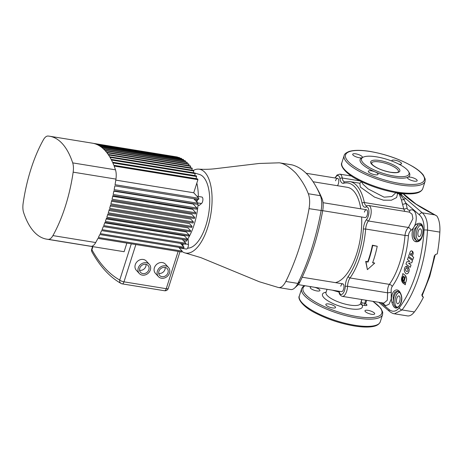 <?xml version="1.0" encoding="UTF-8"?>
<svg xmlns="http://www.w3.org/2000/svg" width="463" height="463" viewBox="0 0 463 463"><rect width="100%" height="100%" fill="white"/><g stroke="black" fill="none" stroke-linecap="round" stroke-linejoin="round"><path stroke-width="0.69" d="M335.397 282.627A48.343 21.049 -80.8 0 0 356.707 253.666A48.343 21.049 -80.8 0 0 361.62 216.991M406.624 266.103L407.324 266.306L406.67 268.366C405.617 268.436 405.328 269.211 405.808 270.693L406.908 271.631C407.984 271.353 408.21 270.525 407.59 269.148L408.256 267.047L409.211 269.339C409.223 271.399 408.638 272.84 407.457 273.668L406.664 273.899L405.663 273.465L404.465 271.451C404.124 269.495 404.483 267.88 405.542 266.619L406.624 266.103L407.278 266.3L406.34 268.297M408.256 267.047L409.165 269.339C409.176 271.393 408.592 272.834 407.417 273.668L406.664 273.899M422.268 296.256L423.194 296.968A1.702 1.447 137.4 0 1 422.435 296.569L422.337 295.197L429.762 276.411L435.07 255.298L435.533 254.482L437.269 253.874A82.125 35.761 -80.8 0 0 439.85 232.113L427.505 230.111A82.125 35.761 99.2 0 1 419.258 274.906A82.125 35.761 99.2 0 1 402.029 309.938L394.424 313.787L407.457 315.905A22.658 9.862 99.2 0 0 414.373 311.946A82.125 35.761 -80.8 0 0 423.431 297.229L423.194 296.968L423.431 297.229M435.023 254.916L435.533 254.482M400.003 292.766A7.362 3.206 -80.8 0 0 395.651 296.98A7.362 3.206 -80.8 0 0 395.28 304.926A7.362 3.206 -80.8 0 0 398.585 306.575A1.134 0.799 37.8 0 0 398.649 306.79C395.738 309.429 393.481 307.959 391.883 302.368C389.788 294.034 395.581 286.221 399.748 291.812A1.134 0.752 140.3 0 0 399.806 292.512L397.705 291.117L394.823 292.246L393.133 296.198L393.359 301.998C393.781 306.512 396.704 309.018 398.585 306.575A78.316 34.1 -80.8 0 0 400.125 304.515L401.404 301.077M423.176 229.932L423.037 229.966A7.362 3.206 -80.8 0 0 420.653 225.435A7.362 3.206 -80.8 0 0 417.065 229.879A7.362 3.206 -80.8 0 0 417.533 239.429A7.362 3.206 -80.8 0 0 422.285 235.557A7.362 3.206 -80.8 0 0 422.806 233.445A78.316 34.1 -80.8 0 0 423.037 229.966C422.765 225.076 421.052 223.467 417.886 225.128L414.547 229.098C412.492 234.793 413.256 238.688 416.845 240.795L418.02 240.957L421.411 238.017L422.945 233.421C421.932 239.464 419.53 242.23 415.733 241.727C410.264 240.28 411.121 227.136 416.92 223.913C420.873 222.136 422.962 224.138 423.176 229.932A78.571 34.21 99.2 0 1 422.945 233.421M418.02 240.957L418.02 240.957C419.021 240.974 420.149 239.996 421.411 238.017L421.394 238.04M322.705 210.671L365.162 217.569A3.964 1.725 -80.8 0 0 367.205 215.185A3.964 1.725 -80.8 0 0 366.436 209.739A3.964 1.725 -80.8 0 0 364.393 212.123M298.218 284.623L341.52 291.655A3.964 1.725 -80.8 0 0 343.563 289.271A3.964 1.725 -80.8 0 0 342.788 283.831A3.964 1.725 -80.8 0 0 340.751 286.215M306.17 173.284L337.596 178.388A3.964 1.725 -80.8 0 1 338.366 183.828A3.964 1.725 -80.8 0 1 337.388 185.698A3.964 1.725 -80.8 0 0 338.366 183.828A3.964 1.725 -80.8 0 0 337.596 178.388A3.964 1.725 -80.8 0 0 335.553 180.773M408.852 172.161A26.055 7.593 -162.3 0 1 407.839 177.236A5.099 1.487 17.7 0 0 407.469 177.595A5.099 1.487 17.7 0 0 414.13 181.114A5.099 1.487 17.7 0 0 417.18 180.697A5.099 1.487 17.7 0 0 410.513 177.179A5.099 1.487 17.7 0 0 407.839 177.236A26.055 7.593 -162.3 0 1 394.181 177.52A26.055 7.593 -162.3 0 1 375.099 171.918A5.099 1.487 17.7 0 0 371.367 170.824A5.099 1.487 17.7 0 0 368.322 171.241A5.099 1.487 17.7 0 0 374.984 174.754A5.099 1.487 17.7 0 0 378.034 174.337A5.099 1.487 17.7 0 0 375.099 171.918A26.055 7.593 -162.3 0 1 362.031 157.709A5.099 1.487 17.7 0 0 362.407 157.351A5.099 1.487 17.7 0 0 355.74 153.832A5.099 1.487 17.7 0 0 352.696 154.248A5.099 1.487 17.7 0 0 359.357 157.761A5.099 1.487 17.7 0 0 362.031 157.709A26.055 7.593 -162.3 0 1 362.726 157.437M398.956 164.186A5.099 1.487 17.7 0 0 401.554 163.705A5.099 1.487 17.7 0 0 394.887 160.192A5.099 1.487 17.7 0 0 391.843 160.603A5.099 1.487 17.7 0 0 391.912 161.072M328.869 303.988A5.099 1.487 -162.3 0 1 335.536 307.501A5.099 1.487 -162.3 0 1 332.486 307.918A5.099 1.487 -162.3 0 1 325.825 304.405A5.099 1.487 -162.3 0 1 328.869 303.988M368.016 310.343A5.099 1.487 -162.3 0 1 374.683 313.862A5.099 1.487 -162.3 0 1 371.633 314.279A5.099 1.487 -162.3 0 1 364.971 310.76A5.099 1.487 -162.3 0 1 368.016 310.343M314.58 287.28A5.099 1.487 -162.3 0 1 319.91 290.515A5.099 1.487 -162.3 0 1 316.86 290.932A5.099 1.487 -162.3 0 1 310.193 287.413A5.099 1.487 -162.3 0 1 312.05 286.869M399.667 301.344A3.964 1.725 -80.8 0 0 398.898 295.903A3.964 1.725 -80.8 0 0 396.855 298.288A3.964 1.725 -80.8 0 0 397.624 303.728A3.964 1.725 -80.8 0 0 399.667 301.344M421.081 234.249A3.964 1.725 -80.8 0 0 420.311 228.803A3.964 1.725 -80.8 0 0 418.268 231.187A3.964 1.725 -80.8 0 0 419.038 236.634A3.964 1.725 -80.8 0 0 421.081 234.249M376.425 156.83A24.921 7.263 -162.3 0 1 409.008 174.019A24.921 7.263 -162.3 0 1 394.106 176.05A24.921 7.263 -162.3 0 1 361.522 158.861A24.921 7.263 -162.3 0 1 376.425 156.83M361.395 181.629L362.986 184.222L368.137 188.933L384.116 197.18L391.866 196.52L395.929 192.649M380.719 302.611L389.065 309.55C392.653 312.27 396.05 311.674 399.262 307.762A79.931 34.806 -80.8 0 0 416.029 273.662A79.931 34.806 -80.8 0 0 424.056 230.065C424.345 223.01 422.765 217.917 419.31 214.78L405.837 203.025A2.83 1.904 -16.8 0 1 402.492 204.142L401.398 199.721L399.175 193.87A1.702 0.741 99.2 0 1 398.944 193.117M402.497 193.546A3.397 0.99 -162.3 0 1 400.46 194.003L399.714 193.916L403.863 199.403L405.837 203.025A56.567 24.632 99.2 0 1 407.099 208.003C407.55 209.756 408.516 210.474 409.986 210.156C417.724 207.297 418.581 225.064 410.982 230.366C409.558 231.552 408.713 233.288 408.453 235.569A56.567 24.632 99.2 0 1 402.949 263.875A56.567 24.632 99.2 0 1 392.207 286.487C391.264 287.963 390.951 289.844 391.27 292.13L391.212 299.017L389.082 304.226L385.725 305.696L382.432 302.889M411.572 250.853L412.464 251.311C413.17 251.999 413.332 253.012 412.944 254.349L412.261 256.242L413.69 257.312L412.863 259.552L408.563 256.334L410.05 252.202C410.588 250.987 411.26 250.599 412.07 251.044L412.898 254.343L412.22 256.236L413.65 257.306L412.863 259.552M408.227 257.347L412.55 260.553L411.798 262.77L408.626 263.279L411.034 265.079L410.27 267.29L405.964 264.084L406.688 261.867L409.865 261.352L407.463 259.558L408.227 257.347L412.51 260.553L411.752 262.764L408.58 263.279L410.994 265.073L410.27 267.29M402.81 273.558L405.166 275.288C406.873 277.262 407.052 279.617 405.692 282.366L405.293 284.774L402.949 283.049C401.224 281.076 401.033 278.714 402.376 275.971L402.81 273.558L405.119 275.288C406.827 277.256 407.006 279.617 405.652 282.366L405.247 284.774M399.748 291.812C402.353 296.054 402.503 300.36 400.188 304.718A78.571 34.21 99.2 0 1 398.649 306.79M339.026 292.095L332.341 290.168M400.044 193.268A1.702 0.741 99.2 0 0 400.31 193.98L422.291 212.841C426.105 216.366 427.841 222.124 427.505 230.111A2.83 0.59 3.3 0 0 424.056 230.065M401.398 199.721A2.83 2.263 -12 0 0 403.863 199.403A2.83 2.327 -46.3 0 1 406.086 198.696M399.401 193.181A1.702 0.625 87.4 0 0 399.714 193.916L397.572 193.609L396.629 197.545L391.391 200.201L383.41 200.178L374.463 197.076L360.307 187.058L359.849 183.302M435.104 215.023A1.134 0.492 116.2 0 0 434.988 214.89L436.84 215.984A22.658 9.862 99.2 0 1 439.85 232.113M423.367 297.217L421.758 295.105L422.175 295.174M406.954 271.631L405.808 270.693M436.84 215.984L434.815 214.878A86.089 25.095 -162.3 0 1 402.978 193.592M360.787 208.825A48.343 21.049 -80.8 0 0 347.308 187.307L313.098 181.751M377.229 246.258L372.391 245.182A54.374 23.677 99.2 0 1 367.778 261.722L365.683 261.381L367.385 269.634L365.984 261.711L368.079 262.052A55.224 24.047 -80.8 0 0 372.698 245.523L377.229 246.258A55.224 24.047 99.2 0 1 372.611 262.787L374.706 263.129L367.385 269.634M374.706 263.129L372.703 262.521M339.147 291.273A10.198 4.439 99.2 0 1 339.159 291.372A6.795 2.957 -80.8 0 0 342.464 293.976A6.795 2.957 -80.8 0 0 345.259 286.406A10.198 4.439 99.2 0 1 346.307 280.468A10.198 4.439 99.2 0 1 348.24 276.388A52.672 22.936 -80.8 0 0 363.368 228.982A10.198 4.439 99.2 0 1 364.364 223.878A10.198 4.439 99.2 0 1 366.673 219.317A1.702 1.227 39.5 0 0 368.398 220.978L408.459 227.483L412.927 218.617L412.053 214.166L409.28 212.106L368.67 205.514A8.496 3.698 99.2 0 1 371.204 211.822A8.496 3.698 99.2 0 1 368.398 220.978A8.496 3.698 -80.8 0 0 366.476 224.781A8.496 3.698 -80.8 0 0 365.648 229.029A54.374 23.677 99.2 0 1 350.028 277.968A8.496 3.698 -80.8 0 0 348.419 281.365A8.496 3.698 -80.8 0 0 347.545 286.313A8.496 3.698 99.2 0 1 342.302 296.372L383.85 303.12L387.3 300.238L387.606 292.819C387.381 289.271 387.977 286.447 389.395 284.363A54.374 23.677 -80.8 0 0 399.719 262.631A54.374 23.677 -80.8 0 0 405.009 235.424C405.322 232.09 406.473 229.445 408.459 227.483A2.83 1.736 51.5 0 1 410.982 230.366M404.841 211.388L403.707 208.929A54.374 23.677 -80.8 0 0 402.492 204.142M365.984 261.711L365.683 261.381M368.079 262.052L367.778 261.722M372.698 245.523L372.391 245.182M389.065 309.55A2.83 2.188 129.4 0 0 389.69 311.553L389.69 311.553C391.588 312.942 393.168 313.688 394.424 313.787M419.31 214.78A2.83 2.188 -50.6 0 1 422.291 212.841L434.815 214.878A1.134 0.492 116.2 0 1 434.988 214.89L416.11 204.148L403.256 193.621M409.986 210.156A2.83 2.141 -104.3 0 1 408.852 212.037M391.27 292.13A2.83 0.405 -8.6 0 1 387.606 292.819L347.545 286.313A1.702 0.411 2.3 0 0 345.259 286.406M391.883 302.368L393.359 301.998A8.496 3.698 99.2 0 1 394.239 296.378A8.496 3.698 99.2 0 1 398.192 291.256M399.806 292.512L399.806 292.512C401.473 295.081 402.006 297.946 401.398 301.095M401.629 298.195A7.362 3.206 -80.8 0 1 400.871 302.657A7.362 3.206 -80.8 0 1 400.125 304.515A1.134 0.764 35.6 0 0 400.188 304.718M415.733 241.727A1.134 0.88 -69.2 0 1 416.845 240.795A8.496 3.698 99.2 0 1 415.652 229.278A8.496 3.698 99.2 0 1 417.886 225.128A1.134 0.735 56.4 0 1 416.92 223.913M365.758 303.884A3.397 0.99 -162.3 0 1 366.493 304.451L366.696 304.671A3.397 0.99 -162.3 0 1 364.885 305.487L362.078 305.036L360.486 303.936M397.341 192.88A1.702 0.741 99.2 0 0 397.572 193.609L396.108 192.683M422.273 296.274L423.136 296.905A1.702 1.447 137.4 0 1 422.418 296.546M361.933 299.561L361.273 301.633L361.968 302.831L364.775 303.288L365.764 300.186M326.102 292.205A20.957 6.106 -162.3 0 0 326.67 300.018A20.957 6.106 -162.3 0 0 349.872 308.717A20.957 6.106 -162.3 0 0 362.078 305.036A1.702 0.741 99.2 0 1 361.968 302.831M404.946 282.789L404.512 283.067L403.244 282.117C401.664 279.808 401.803 277.777 403.672 276.023L403.753 277.094C402.532 278.246 402.434 279.583 403.476 281.105L404.616 277.03L405.061 276.752L405.218 277.482L404.072 281.556L404.899 282.789L404.465 283.067L403.204 282.117C401.618 279.808 401.757 277.777 403.626 276.017L403.719 276.012M403.476 281.105L404.616 277.03L405.061 276.752M404.899 282.789L404.512 283.067M404.662 277.036L405.108 276.752M406.67 268.366L406.624 268.366C405.571 268.436 405.287 269.211 405.762 270.693M412.111 251.05L411.595 250.853M411.63 254.621L411.294 255.547L410.282 254.789L410.617 253.863L411.428 253.394L411.63 254.621M411.341 255.553L410.328 254.795L410.617 253.863M410.658 253.869L411.474 253.4M365.162 217.569A3.964 1.725 -80.8 0 0 367.205 215.185A3.964 1.725 -80.8 0 0 366.436 209.739L323.041 202.696M341.52 291.655A3.964 1.725 -80.8 0 0 343.563 289.271A3.964 1.725 -80.8 0 0 342.788 283.831L302.2 277.239M193.401 170.378A42.48 18.497 99.2 0 1 198.245 169.122A42.48 18.497 99.2 0 1 198.679 169.14A42.48 18.497 99.2 0 1 204.953 172.444A42.48 18.497 99.2 0 1 209.78 181.658A42.48 18.497 99.2 0 1 211.25 211.475A42.48 18.497 99.2 0 1 201.793 241.107A42.48 18.497 99.2 0 1 186.954 253.192A42.48 18.497 99.2 0 1 185.258 252.983A42.48 18.497 99.2 0 1 182 251.45M315.998 186.531L317.838 189.842A138.2 60.173 99.2 0 1 322.109 198.783A13.595 5.921 99.2 0 1 322.694 210.723L309.035 208.657C307.64 216.956 303.687 234.353 299.457 247.277C295.388 260.368 289.057 275.184 285.798 281.458C283.443 286.007 280.972 288.021 278.367 287.506L290.764 289.537A16.992 7.396 -80.8 0 0 294.636 288.021A16.992 7.396 -80.8 0 0 297.877 283.42A141.597 61.654 -80.8 0 0 311.535 249.239A141.597 61.654 -80.8 0 0 321.114 210.619A16.992 7.396 -80.8 0 0 320.379 195.693A141.597 61.654 -80.8 0 0 315.998 186.531A141.597 61.654 -80.8 0 0 292.037 164.88A16.992 7.396 -80.8 0 0 291.719 164.811L279.322 162.814L259.193 163.468L216.528 168.561C210.555 169.325 204.605 169.522 198.679 169.14M309.035 208.657C310.048 202.655 309.805 197.684 308.3 193.731C305.661 186.757 301.494 179.876 295.799 173.081C289.821 167.184 284.542 163.798 279.959 162.918L279.64 162.849M322.694 210.723A138.2 60.173 99.2 0 1 300.018 281.782A13.595 5.921 99.2 0 1 297.425 285.457L294.636 288.021M196.839 199.194A1.702 0.741 99.2 0 1 196.665 200.195A1.702 0.741 99.2 0 1 196.034 201.168M197.579 199.316A3.397 1.482 99.2 0 1 197.267 200.849A3.397 1.482 99.2 0 1 196.775 201.972M197.996 205.294L199.026 205.526L201.498 203.512A3.397 1.482 -80.8 0 0 202.551 201.706A3.397 1.482 -80.8 0 0 201.891 197.041L196.931 196.237M182.266 245.292A1.702 0.741 -80.8 0 0 182.306 243.7M181.299 243.538A1.702 0.741 -80.8 0 0 181.068 243.995M182.868 245.951A3.397 1.482 -80.8 0 0 183.163 243.839M187.521 239.435L188.198 239.458L188.441 244.429A3.397 1.482 99.2 0 1 188.094 247.005A3.397 1.482 99.2 0 1 186.346 249.048L181.062 248.191A3.397 1.482 -80.8 0 0 181.855 247.867M146.036 264.332A5.099 4.341 -42.6 0 1 145.839 266.393A5.099 4.341 -42.6 0 1 139.594 270.259M148.855 269.669A5.099 4.341 137.4 0 0 148.073 265.484A5.099 4.341 137.4 0 0 143.495 264.489A5.099 4.341 137.4 0 0 139.791 268.199A5.099 4.341 137.4 0 0 140.573 272.389A5.099 4.341 137.4 0 0 145.15 273.378A5.099 4.341 137.4 0 0 148.855 269.669M138.281 267.955A6.795 5.787 137.4 0 0 139.322 273.535A6.795 5.787 137.4 0 0 145.423 274.86A6.795 5.787 137.4 0 0 150.359 269.917A6.795 5.787 137.4 0 0 149.323 264.332A6.795 5.787 137.4 0 0 143.223 263.007A6.795 5.787 137.4 0 0 138.281 267.955M149.323 264.332L146.308 261.057A6.795 5.787 137.4 0 0 140.208 259.731A6.795 5.787 137.4 0 0 135.271 264.68A6.795 5.787 137.4 0 0 136.307 270.259L139.322 273.535M165.164 267.44A5.099 4.341 -42.6 0 1 164.961 269.501A5.099 4.341 -42.6 0 1 158.716 273.367M167.976 272.776A5.099 4.341 137.4 0 0 167.201 268.592A5.099 4.341 137.4 0 0 162.623 267.597A5.099 4.341 137.4 0 0 158.919 271.306A5.099 4.341 137.4 0 0 159.694 275.491A5.099 4.341 137.4 0 0 164.272 276.486A5.099 4.341 137.4 0 0 167.976 272.776M157.408 271.058A6.795 5.787 137.4 0 0 158.444 276.642A6.795 5.787 137.4 0 0 164.55 277.968A6.795 5.787 137.4 0 0 169.487 273.02A6.795 5.787 137.4 0 0 168.451 267.44A6.795 5.787 137.4 0 0 162.345 266.115A6.795 5.787 137.4 0 0 157.408 271.058M168.451 267.44L165.436 264.165A6.795 5.787 137.4 0 0 159.33 262.839A6.795 5.787 137.4 0 0 154.393 267.782A6.795 5.787 137.4 0 0 155.429 273.367L158.444 276.642M115.484 169.834A12.46 5.423 99.2 0 1 115.941 179.106L73.16 172.161A96.854 42.174 99.2 0 1 52.915 235.598L95.696 242.543A12.46 5.423 99.2 0 1 91.078 246.304L48.302 239.354A96.854 42.174 99.2 0 1 46.717 239.168A96.854 42.174 99.2 0 1 23.607 212.511A12.46 5.423 -80.8 0 1 23.15 203.234A96.854 42.174 99.2 0 1 30.975 169.024A96.854 42.174 99.2 0 1 43.395 139.797A12.46 5.423 -80.8 0 1 48.013 136.041A96.854 42.174 99.2 0 1 49.599 136.226A96.854 42.174 99.2 0 1 72.703 162.889L115.484 169.834A96.854 42.174 -80.8 0 0 114.135 166.055L197.927 179.661A96.854 42.174 99.2 0 0 197.632 178.903L113.834 165.291A96.854 42.174 -80.8 0 0 112.833 162.918L196.63 176.53L195.959 178.631M194.987 173.127L199.478 174.458A37.381 16.274 99.2 0 1 205.861 225.574A37.381 16.274 99.2 0 1 187.59 248.145M180.159 247.589A41.062 17.878 99.2 0 1 179.389 248.081M187.058 240.147A41.062 17.878 99.2 0 1 186.288 241.275L183.597 240.835M197.742 204.281L198.077 204.333A41.062 17.878 99.2 0 1 194.078 224.868A41.062 17.878 99.2 0 1 187.255 239.846M107.624 214.826L187.984 227.877L190.64 230.765A96.854 42.174 99.2 0 1 190.293 231.778L106.496 218.166A96.854 42.174 -80.8 0 1 105.327 221.418L189.124 235.025A96.854 42.174 99.2 0 1 188.754 236.014L104.956 222.402A96.854 42.174 -80.8 0 1 103.724 225.579L187.521 239.192A96.854 42.174 99.2 0 1 187.127 240.158L103.336 226.546A96.854 42.174 -80.8 0 1 102.034 229.654L185.831 243.26A96.854 42.174 99.2 0 1 185.42 244.204L101.623 230.597A96.854 42.174 -80.8 0 1 100.251 233.624L184.048 247.23A96.854 42.174 99.2 0 1 183.614 248.151L99.817 234.544A96.854 42.174 -80.8 0 1 98.376 237.496L182.173 251.102A96.854 42.174 99.2 0 1 181.716 251.999L97.919 238.393A96.854 42.174 -80.8 0 1 95.696 242.543M106.218 218.953L186.305 231.957L189.124 235.025M104.783 222.871L184.407 235.806L187.521 239.192M103.324 226.569L182.266 239.388L185.831 243.26M113.846 191.161L193.256 204.056L196.949 208.072A96.854 42.174 99.2 0 1 196.7 209.195L112.903 195.589A96.854 42.174 -80.8 0 1 112.063 199.194L195.861 212.801A96.854 42.174 99.2 0 1 195.589 213.9L111.797 200.288A96.854 42.174 -80.8 0 1 110.888 203.824L194.686 217.431A96.854 42.174 99.2 0 1 194.396 218.507L110.599 204.901A96.854 42.174 -80.8 0 1 109.627 208.362L193.424 221.968A96.854 42.174 99.2 0 1 193.112 223.021L109.314 209.415A96.854 42.174 -80.8 0 1 108.278 212.806L192.076 226.413A96.854 42.174 99.2 0 1 191.746 227.443L107.948 213.837A96.854 42.174 -80.8 0 1 106.843 217.159L190.64 230.765M112.735 196.335L192.654 209.317L195.861 212.801M111.548 201.272L191.809 214.305L194.686 217.431M110.298 205.989L190.739 219.051L193.424 221.968M108.99 210.503L189.46 223.571L192.076 226.413M195.021 200.068A41.062 17.878 -80.8 0 0 195.056 198.905M196.827 183.122A41.062 17.878 99.2 0 1 198.343 196.468M178.73 247.358L182.173 251.102M126.868 243.092L124.113 251.716L90.36 246.235M196.949 208.072L113.151 194.466A96.854 42.174 -80.8 0 0 113.921 190.785L197.718 204.391A96.854 42.174 99.2 0 0 197.944 203.251L114.147 189.639A96.854 42.174 -80.8 0 0 114.847 185.883L198.644 199.489A96.854 42.174 99.2 0 0 198.847 198.32L115.05 184.714A96.854 42.174 -80.8 0 0 115.941 179.106M193.76 198.696L197.944 203.251M49.599 136.226L92.374 143.177A96.854 42.174 -80.8 0 1 93.237 143.339L177.034 156.945A96.854 42.174 99.2 0 1 177.537 157.061L93.74 143.449A96.854 42.174 -80.8 0 1 95.355 143.918L179.146 157.524A96.854 42.174 99.2 0 1 179.638 157.698L95.841 144.091A96.854 42.174 -80.8 0 1 97.392 144.74L181.189 158.346A96.854 42.174 99.2 0 1 181.658 158.577L97.861 144.965A96.854 42.174 -80.8 0 1 99.354 145.793L183.151 159.399A96.854 42.174 99.2 0 1 183.603 159.683L99.805 146.077A96.854 42.174 -80.8 0 1 101.247 147.072L185.044 160.684A96.854 42.174 99.2 0 1 185.478 161.014L101.681 147.408A96.854 42.174 -80.8 0 1 103.064 148.577L186.861 162.183A96.854 42.174 99.2 0 1 187.284 162.571L103.486 148.964A96.854 42.174 -80.8 0 1 104.817 150.296L188.615 163.908A96.854 42.174 99.2 0 1 189.014 164.342L105.217 150.735A96.854 42.174 -80.8 0 1 106.496 152.24L190.293 165.847A96.854 42.174 99.2 0 1 190.681 166.333L106.884 152.726A96.854 42.174 -80.8 0 1 108.111 154.399L191.908 168.005A96.854 42.174 99.2 0 1 192.278 168.544L108.481 154.937A96.854 42.174 -80.8 0 1 109.65 156.778L193.447 170.384A96.854 42.174 99.2 0 1 193.8 170.98L110.003 157.368A96.854 42.174 -80.8 0 1 111.12 159.382L194.917 172.988A96.854 42.174 99.2 0 1 195.253 173.637L111.456 160.03A96.854 42.174 -80.8 0 1 112.515 162.218L196.312 175.83A96.854 42.174 99.2 0 1 196.63 176.53M197.927 179.661L193.742 192.77L198.847 198.32M193.742 192.77L115.791 180.113M180.529 243.411L184.048 247.23M188.62 165.575L189.014 164.342M186.942 163.636L187.284 162.571M185.188 161.911L185.478 161.014M183.371 160.412L183.603 159.683M181.479 159.127L181.658 158.577M179.517 158.074L179.638 157.698M190.235 167.733L190.681 166.333M191.775 170.112L192.278 168.544M193.245 172.722L193.8 170.98M194.639 175.558L195.253 173.637M46.717 239.168L89.492 246.113A96.854 42.174 -80.8 0 0 91.078 246.304M73.16 172.161A12.46 5.423 -80.8 0 0 72.703 162.889M48.302 239.354A12.46 5.423 -80.8 0 0 52.915 235.598M92.918 246.652L91.917 249.777A3.397 2.68 150.9 0 0 91.969 251.924C100.124 266.607 109.841 277.134 121.115 283.495L121.115 283.495A3.397 3.021 119.1 0 0 122.001 283.796M92.548 246.588L91.703 249.239A3.397 0.99 -162.3 0 0 91.917 249.777A226.557 98.648 -80.8 0 0 119.743 280.034A3.397 3.021 119.1 0 0 121.115 283.495A3.397 3.397 0 0 0 122.22 283.877L164.498 290.741A3.397 1.482 -80.8 0 0 166.246 288.698L178.145 251.421M180.408 247.63A3.397 1.482 -80.8 0 0 181.062 248.191M195.299 200.375A1.702 0.741 99.2 0 1 195.432 198.968M421.758 295.105A82.125 35.761 -80.8 0 0 429.085 276.504A82.125 35.761 -80.8 0 0 434.346 255.663M379.915 162.009A14.162 4.126 17.7 0 0 371.448 163.167L372.518 164.84C376.587 168.214 382.594 170.685 390.54 172.253C399.517 173.203 397.798 171.698 398.261 171.97L398.429 171.779A14.162 4.126 17.7 0 0 379.915 162.009M390.691 172.334A15.291 4.456 -162.3 0 1 371.679 164.232A15.291 4.456 -162.3 0 1 379.839 160.539A15.291 4.456 -162.3 0 1 398.857 168.648A15.291 4.456 -162.3 0 1 390.691 172.334M370.267 151.528A41.346 12.05 17.7 0 0 348.199 161.506A41.346 12.05 17.7 0 0 399.604 183.417A41.346 12.05 17.7 0 0 421.677 173.44A41.346 12.05 17.7 0 0 370.267 151.528M399.673 184.887A42.48 12.379 -162.3 0 1 344.136 155.591C344.275 154.156 345.93 152.784 349.096 151.476C353.952 149.983 360.961 149.971 370.122 151.442C386.553 154.382 401.097 159.596 413.743 167.079C418.176 169.828 421.382 172.514 423.367 175.124L425.231 179.1L425.075 181.421A42.48 12.379 -162.3 0 1 399.673 184.887M422.771 188.644C421.006 192.793 415.774 193.511 411.885 193.794C407.637 194.066 402.602 193.731 396.785 192.793C383.092 190.42 370.255 186.178 358.269 180.061C344.449 173.249 339.946 165.077 341.833 162.814A42.48 12.379 17.7 0 0 397.37 192.11A42.48 12.379 17.7 0 0 422.771 188.644L425.075 181.421M305.001 285.729A41.346 12.05 17.7 0 0 315.181 301.876A41.346 12.05 17.7 0 0 357.106 316.582A41.346 12.05 17.7 0 0 372.75 301.32M372.97 301.355L380.864 308.289L382.733 312.265L382.577 314.585A42.48 12.379 -162.3 0 1 357.176 318.052A42.48 12.379 -162.3 0 1 301.639 288.756L299.335 295.979A42.48 12.379 17.7 0 0 354.872 325.275A42.48 12.379 17.7 0 0 380.273 321.808C378.508 325.958 373.276 326.681 369.387 326.959C365.133 327.231 360.104 326.901 354.288 325.958C340.594 323.585 327.758 319.343 315.772 313.225C301.951 306.413 297.443 298.241 299.335 295.979M327.028 289.306L325.993 292.547A18.126 5.284 17.7 0 0 349.692 305.048A18.126 5.284 17.7 0 0 360.527 303.566L360.422 303.832M392.207 286.487A2.83 1.91 35.4 0 0 389.395 284.363L350.028 277.968A1.702 1.146 35.4 0 1 348.24 276.388M351.44 176.044L339.83 174.157A8.496 3.698 99.2 0 1 342.209 178.012A1.702 0.914 171.2 0 0 339.952 178.672A6.795 2.957 -80.8 0 0 335.224 178M359.988 183.255L349.785 181.594L344.594 181.861A8.496 3.698 -80.8 0 1 342.209 178.012L359.861 180.877M399.262 307.762A2.83 1.985 37.6 0 0 402.029 309.938L414.373 311.946M349.785 181.594A54.374 23.677 99.2 0 1 364.34 202.534L403.707 208.929A2.83 1.69 -11.9 0 0 407.099 208.003M366.673 219.317A6.795 2.957 -80.8 0 0 368.901 211.128A6.795 2.957 -80.8 0 0 366.065 207.065A10.198 4.439 99.2 0 1 362.107 203.315A52.672 22.936 -80.8 0 0 343.65 183.25A10.198 4.439 99.2 0 1 339.952 178.672M408.453 235.569A2.83 0.475 4.5 0 1 405.009 235.424L365.648 229.029L363.368 228.982M362.107 203.315A1.702 1.013 168.1 0 1 364.34 202.534A8.496 3.698 -80.8 0 0 366.615 205.809L366.904 205.746A1.702 1.476 -113.3 0 0 366.065 207.065M339.159 291.372A1.702 0.914 171.2 0 0 338.991 291.875C339.165 294.069 340.27 295.568 342.302 296.372M344.744 181.849A1.702 1.505 75.8 0 0 343.65 183.25M364.885 305.487A1.702 0.741 99.2 0 1 364.775 303.288A1.702 0.498 17.7 0 0 365.787 303.149L366.684 300.337M366.493 304.451A1.702 1.447 -42.6 0 1 365.88 304.185M366.696 304.671A1.702 1.447 -42.6 0 1 365.938 304.272L365.787 303.149M400.46 194.003A1.702 0.741 99.2 0 1 400.2 193.285M285.798 281.458L297.877 283.42L300.018 281.782M308.3 193.731L320.379 195.693L322.109 198.783M292.037 164.88L279.959 162.918M185.524 243.955L188.441 244.429M135.867 244.557L123.974 281.834A3.397 0.99 -162.3 0 1 119.743 280.034L131.307 243.816M122.22 283.877A3.397 1.482 99.2 0 0 123.974 281.834L166.246 288.698A3.397 0.99 -162.3 0 0 168.277 288.42L179.991 251.722M197.608 202.881L201.498 203.512M304.359 285.625L302.871 286.765L301.639 288.756M341.833 162.814L344.136 155.591M339.83 174.157L337.058 175.02L334.986 177.966M361.811 299.544L360.527 303.566M382.577 314.585L380.273 321.808M338.875 291.227L338.991 291.875M368.67 205.514L366.904 205.746M378.809 302.304L389.69 311.553M361.343 181.791L359.705 183.331M185.258 252.983L200.832 257.613L259.321 281.747L278.437 287.523M180.599 247.913L179.719 247.884M194.061 172.849L193.274 172.618M91.703 249.239A3.397 3.397 0 0 0 91.969 251.924M164.498 290.741A3.397 3.397 0 0 0 168.277 288.42"/></g></svg>
